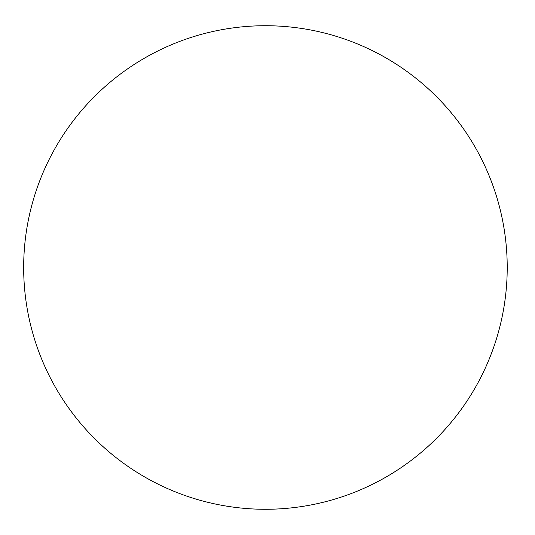 <?xml version="1.0" encoding="UTF-8"?>
<svg xmlns="http://www.w3.org/2000/svg" width="535" height="535" viewBox="0 0 535 535"><rect width="100%" height="100%" fill="white"/><g stroke="black" fill="none" stroke-linecap="round" stroke-linejoin="round"><path stroke-width="0.4" stroke-dasharray="2.67 2.01" d="M507.22 267.5A241.78 241.78 0 0 0 144.55 58.114A241.78 241.78 0 0 0 144.55 476.886A241.78 241.78 0 0 0 507.22 267.5"/><path stroke-width="0.8" d="M507.22 267.5A241.78 241.78 0 0 0 144.55 58.114A241.78 241.78 0 0 0 144.55 476.886A241.78 241.78 0 0 0 507.22 267.5"/></g></svg>
